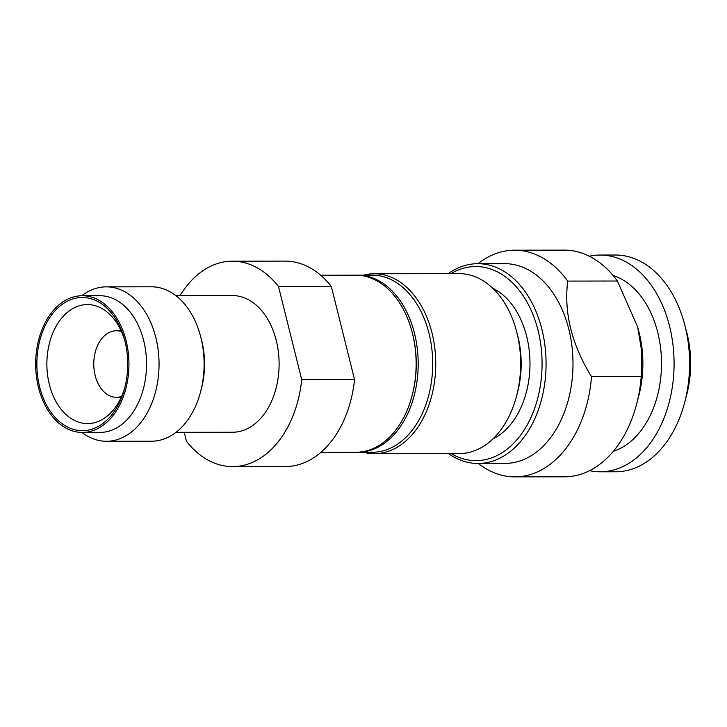 <?xml version="1.0" encoding="UTF-8"?>
<svg xmlns="http://www.w3.org/2000/svg" width="727" height="727" viewBox="0 0 727 727"><rect width="100%" height="100%" fill="white"/><g stroke="black" fill="none" stroke-linecap="round" stroke-linejoin="round"><path stroke-width="1.09" d="M374.469 453.675L459.4 453.566A89.957 61.386 -90.1 0 0 480.356 448.123A89.957 61.386 -90.1 0 0 516.615 395.824A89.957 61.386 -90.1 0 0 516.933 332.802A89.957 61.386 -90.1 0 0 516.534 331.239A89.957 61.386 -90.1 0 0 459.164 273.643L374.241 273.752A89.957 61.386 89.9 0 1 432.011 332.911A89.957 61.386 89.9 0 1 395.433 448.232A89.957 61.386 89.9 0 1 374.469 453.675A89.957 61.386 89.9 0 1 363.618 452.267M516.534 331.239L517.533 335.047A79.334 54.134 89.9 0 1 517.888 336.428A79.334 54.134 89.9 0 1 517.606 392.007L516.615 395.824M363.391 275.179A89.957 61.386 89.9 0 1 374.241 273.752M450.904 273.652A97.045 66.212 89.9 0 1 453.121 272.407A97.045 66.212 89.9 0 1 538.044 330.358A97.045 66.212 89.9 0 1 498.586 454.757A97.045 66.212 89.9 0 1 451.131 453.575M448.205 273.661A99.881 68.147 89.9 0 1 454.529 269.735A99.881 68.147 89.9 0 1 477.793 263.701A99.881 68.147 89.9 0 1 541.933 329.386A99.881 68.147 89.9 0 1 501.321 457.419A99.881 68.147 89.9 0 1 478.048 463.453A99.881 68.147 89.9 0 1 448.432 453.575M514.543 250.197L564.252 250.133A113.339 77.335 89.9 0 1 617.405 281.022L567.696 281.085A113.339 77.335 89.9 0 0 514.543 250.197A113.339 77.335 89.9 0 0 488.144 257.049A113.339 77.335 -90.1 0 0 478.012 263.701M685.506 327.886A89.957 61.386 89.9 0 1 686.379 331.021L686.651 332.03A87.131 59.45 89.9 0 1 687.042 333.548A87.131 59.45 89.9 0 1 686.733 394.588L686.461 395.606A89.957 61.386 89.9 0 1 685.597 398.732M686.379 331.021A89.957 61.386 89.9 0 1 686.779 332.584A89.957 61.386 89.9 0 1 686.461 395.606M615.533 255.023A108.378 73.945 89.9 0 1 688.469 344.516A108.378 73.945 89.9 0 1 641.06 465.225A108.378 73.945 -90.1 0 1 615.805 471.778L600.275 471.796A108.378 73.945 -90.1 0 0 625.52 465.253A108.378 73.945 89.9 0 0 672.938 344.534A108.378 73.945 89.9 0 0 599.993 255.041L615.533 255.023M589.57 470.669A108.378 73.945 -90.1 0 0 600.275 471.796M589.288 256.204A108.378 73.945 89.9 0 1 599.993 255.041M613.115 275.515A89.957 61.386 89.9 0 1 661.37 357.339A89.957 61.386 89.9 0 1 621.203 447.941A89.957 61.386 -90.1 0 1 613.343 451.294M617.405 281.022L637.661 327.005L638.742 331.076A89.957 61.386 89.9 0 1 638.824 395.67L636.634 404.058A113.339 77.335 89.9 0 1 590.951 469.951A113.339 77.335 -90.1 0 1 564.552 476.803L514.834 476.867A113.339 77.335 -90.1 0 0 541.242 470.015A113.339 77.335 89.9 0 0 591.514 376.613L641.223 376.55A113.339 77.335 89.9 0 1 636.634 404.058M637.661 327.005L641.668 350.996L641.223 376.55M567.696 281.085C563.852 312.946 571.795 344.798 591.514 376.613M477.793 263.701L504.72 263.665A99.881 68.147 89.9 0 1 571.94 346.143A99.881 68.147 89.9 0 1 528.247 457.383A99.881 68.147 -90.1 0 1 504.983 463.417L478.048 463.453M478.266 463.453A113.339 77.335 -90.1 0 0 514.834 476.867M492.742 288.228A79.334 54.134 89.9 0 1 529.974 362.346A79.334 54.134 89.9 0 1 494.433 438.117A79.334 54.134 -90.1 0 1 492.933 438.89M357.675 275.188L372.169 275.169A88.54 60.414 89.9 0 1 431.765 348.288A88.54 60.414 89.9 0 1 393.025 446.905A88.54 60.414 -90.1 0 1 372.397 452.258L357.902 452.276A88.54 60.414 -90.1 0 0 378.531 446.923A88.54 60.414 89.9 0 0 417.262 348.306A88.54 60.414 89.9 0 0 357.675 275.188A88.54 60.414 89.9 0 0 356.639 275.206M356.866 452.267A88.54 60.414 -90.1 0 0 357.902 452.276M232.34 261.184L285.157 261.12A102.707 70.083 89.9 0 1 331.33 286.456L278.505 286.529A102.707 70.083 -90.1 0 0 232.34 261.184A102.707 70.083 -90.1 0 0 208.404 267.391A102.707 70.083 -90.1 0 0 180.069 295.607M320.916 452.321L355.83 452.276A88.54 60.414 -90.1 0 0 376.459 446.932A88.54 60.414 -90.1 0 0 412.145 395.452A88.54 60.414 -90.1 0 0 412.064 331.875A88.54 60.414 -90.1 0 0 355.603 275.197L320.689 275.242M121.082 330.749L116.429 330.749A33.297 22.719 89.9 0 0 108.677 332.766A33.297 22.719 -90.1 0 0 94.11 369.843A33.297 22.719 -90.1 0 0 116.511 397.333A33.297 22.719 -90.1 0 0 121.536 396.506M116.429 330.749A33.297 22.719 89.9 0 1 121.454 331.567M124.999 341.445A59.505 40.603 89.9 0 0 87.994 304.586A59.505 40.603 89.9 0 0 73.536 308.175A59.505 40.603 -90.1 0 0 47.555 374.887A59.505 40.603 -90.1 0 0 88.149 423.577A59.505 40.603 -90.1 0 0 101.407 419.988A59.505 40.603 89.9 0 0 125.062 386.628M97.891 426.649A66.584 45.428 -90.1 0 0 124.726 387.936A66.584 45.428 -90.1 0 0 124.671 340.127A66.584 45.428 -90.1 0 0 66.693 301.523A66.584 45.428 -90.1 0 0 39.621 386.882A66.584 45.428 -90.1 0 0 97.891 426.649M66.284 299.86A68.356 46.637 -90.1 0 0 36.377 376.004A68.356 46.637 -90.1 0 0 82.378 432.447A68.356 46.637 -90.1 0 0 98.309 428.312A68.356 46.637 89.9 0 0 128.216 352.177A68.356 46.637 89.9 0 0 82.206 295.735A68.356 46.637 89.9 0 0 66.284 299.86M82.206 295.735L99.817 295.707A68.356 46.637 89.9 0 1 145.818 352.15A68.356 46.637 89.9 0 1 115.911 428.294A68.356 46.637 -90.1 0 1 99.99 432.42L82.378 432.447M200.561 336.219A77.207 52.68 89.9 0 1 200.634 391.653L201.461 388.472A68.356 46.637 89.9 0 0 201.397 339.4L200.561 336.219A77.207 52.68 89.9 0 0 151.325 286.792L106.278 286.847A77.207 52.68 89.9 0 0 88.285 291.518A77.207 52.68 -90.1 0 0 81.787 295.735M81.96 432.438A77.207 52.68 -90.1 0 0 106.469 441.271A77.207 52.68 -90.1 0 0 124.462 436.6A77.207 52.68 89.9 0 0 158.241 350.605A77.207 52.68 89.9 0 0 106.278 286.847M200.634 391.653A77.207 52.68 89.9 0 1 169.509 436.545A77.207 52.68 -90.1 0 1 151.525 441.207L106.469 441.271M175.834 295.616L232.376 295.544A68.356 46.637 89.9 0 1 278.386 351.986A68.356 46.637 89.9 0 1 248.48 428.121A68.356 46.637 -90.1 0 1 232.558 432.247L176.007 432.32M184.195 432.311L186.43 441.262A102.707 70.083 -90.1 0 0 232.604 466.607A102.707 70.083 -90.1 0 0 301.732 379.667L278.505 286.529M331.33 286.456L354.549 379.594L301.732 379.667M354.549 379.594A102.707 70.083 89.9 0 1 285.42 466.534L232.604 466.607M412.145 395.452L412.409 394.434A85.713 58.478 -90.1 0 0 412.327 332.893L412.064 331.875M121.164 397.333L116.511 397.333"/></g></svg>
